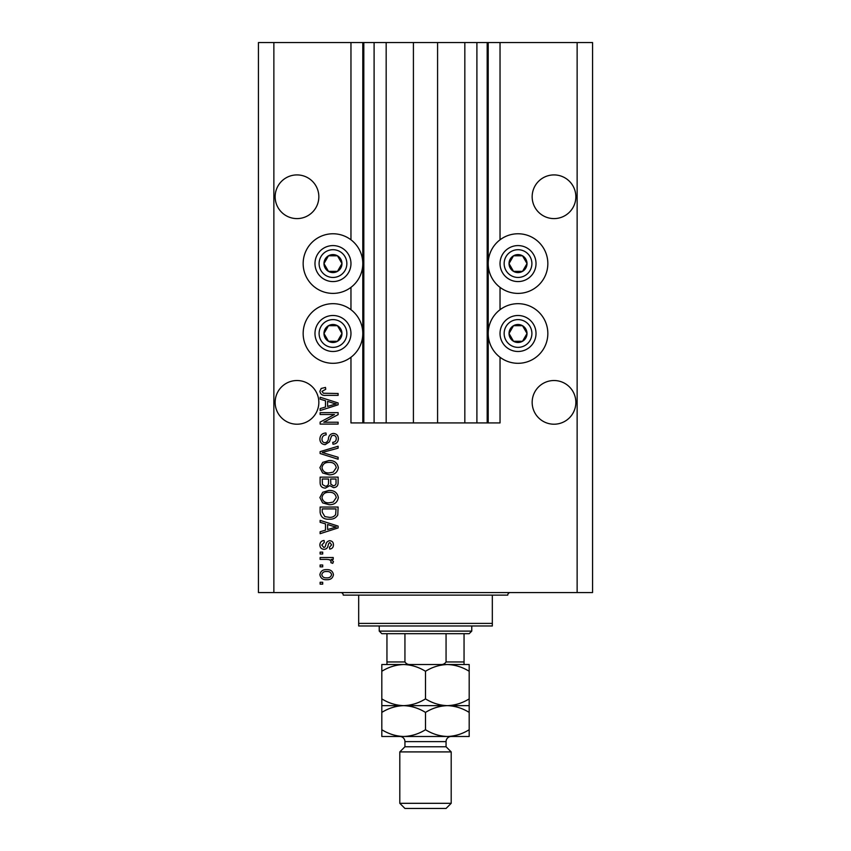 <?xml version="1.0" encoding="UTF-8"?>
<svg xmlns="http://www.w3.org/2000/svg" width="851" height="851" viewBox="0 0 851 851"><rect width="100%" height="100%" fill="white"/><g stroke="black" fill="none" stroke-linecap="round" stroke-linejoin="round"><path stroke-width="1.28" d="M386.173 42.55L386.173 422.926L413.416 422.926L413.416 42.55L350.963 42.55L350.963 239.812M350.963 287.351L350.963 309.711M350.963 357.26L350.963 422.926L363.813 422.926L363.813 42.55M374.1 42.55L374.1 422.926L363.813 422.926M386.173 422.926L374.1 422.926M413.416 422.926L437.584 422.926L437.584 42.55L413.416 42.55M476.9 42.55L476.9 422.926L487.187 422.926L487.187 42.55L464.827 42.55L464.827 422.926L437.584 422.926M464.827 42.55L437.584 42.55M476.9 422.926L464.827 422.926M487.187 42.55L488.208 42.55L488.208 422.926L487.187 422.926M500.037 357.26L500.037 422.926L488.208 422.926M577.138 42.55L577.138 592.562L592.562 592.562L592.562 42.55L500.037 42.55L500.037 239.812M500.037 287.351L500.037 309.711M500.037 42.55L488.208 42.55M575.85 196.762A21.849 21.849 0 0 0 554.012 174.912A21.849 21.849 0 0 0 532.162 196.762A21.849 21.849 0 0 0 554.012 218.601A21.849 21.849 0 0 0 575.85 196.762M318.838 196.762A21.849 21.849 0 0 0 296.988 174.912A21.849 21.849 0 0 0 275.15 196.762A21.849 21.849 0 0 0 296.988 218.601A21.849 21.849 0 0 0 318.838 196.762M575.85 402.374A21.849 21.849 0 0 0 554.012 380.525A21.849 21.849 0 0 0 532.162 402.374A21.849 21.849 0 0 0 554.012 424.213A21.849 21.849 0 0 0 575.85 402.374M318.838 402.374A21.849 21.849 0 0 0 296.988 380.525A21.849 21.849 0 0 0 275.15 402.374A21.849 21.849 0 0 0 296.988 424.213A21.849 21.849 0 0 0 318.838 402.374M518.025 233.77A29.817 29.817 0 0 0 488.208 263.587A29.817 29.817 0 0 0 518.025 293.393A29.817 29.817 0 0 0 547.842 263.587A29.817 29.817 0 0 0 518.025 233.77M518.025 303.679A29.817 29.817 0 0 1 547.842 333.486A29.817 29.817 0 0 1 518.025 363.303A29.817 29.817 0 0 1 488.208 333.486A29.817 29.817 0 0 1 518.025 303.679M332.975 293.393A29.817 29.817 0 0 1 303.158 263.587A29.817 29.817 0 0 1 332.975 233.77A29.817 29.817 0 0 1 362.792 263.587A29.817 29.817 0 0 1 332.975 293.393M332.975 363.303A29.817 29.817 0 0 0 362.792 333.486A29.817 29.817 0 0 0 332.975 303.679A29.817 29.817 0 0 0 303.158 333.486A29.817 29.817 0 0 0 332.975 363.303M334.443 414.522L320.125 414.522L320.125 412.65L338.113 412.65L338.113 414.639L323.774 422.224L338.113 422.224L338.113 424.096L320.125 424.096L320.125 422.096L334.443 414.522M325.125 444.658C321.731 444.328 319.987 442.435 319.891 438.988C320.125 435.212 322.157 433.202 325.965 432.978L326.199 434.85C323.561 435.084 322.157 436.52 321.997 439.159C321.976 441.318 322.997 442.531 325.071 442.786C327.167 442.233 328.305 440.733 328.475 438.297C328.954 435.372 330.603 433.755 333.422 433.446C336.581 433.712 338.23 435.457 338.347 438.669C338.187 442.084 336.39 443.924 332.975 444.19L332.741 442.318C334.996 442.158 336.156 440.956 336.251 438.722C336.283 436.701 335.326 435.563 333.379 435.318L331.55 435.903L329.422 441.882L325.125 444.658M338.113 459.221L320.125 453.551L320.125 451.626L338.113 446.243L338.113 448.169L322.231 452.487L338.113 457.274L338.113 459.221M319.891 467.678L322.71 462.37L328.88 460.551C334.23 460.327 337.39 462.71 338.347 467.688C337.411 472.56 334.337 474.932 329.103 474.805L322.635 472.965L319.891 467.678M319.891 497.58L322.71 492.272L328.88 490.453C334.23 490.24 337.39 492.612 338.347 497.59C337.411 502.473 334.337 504.845 329.103 504.707L322.635 502.877L319.891 497.58M325.497 523.876L320.125 522.312L320.125 520.365L338.113 526.109L338.113 527.928L320.125 533.683L320.125 531.737L325.497 530.162L325.497 523.876M322.699 584.148L320.125 584.148L320.125 582.275L322.699 582.275L322.699 584.148M577.138 592.562L258.438 592.562L258.438 42.55L273.862 42.55L273.862 592.562M350.963 42.55L273.862 42.55M326.805 579.712C322.901 579.957 320.604 578.276 319.891 574.68C320.582 571.138 322.837 569.468 326.667 569.659C330.507 569.457 332.762 571.127 333.443 574.68C332.784 578.191 330.56 579.861 326.805 579.712M322.699 566.862L320.125 566.862L320.125 564.99L322.699 564.99L322.699 566.862M326.912 559.384L320.125 559.384L320.125 557.511L333.209 557.511L333.209 559.384L331.124 559.384L333.443 561.586L332.741 563.351L330.869 562.649L331.103 561.383L329.582 559.713L326.912 559.384M322.699 554.012L320.125 554.012L320.125 552.139L322.699 552.139L322.699 554.012M324.114 549.331C321.401 549.129 319.987 547.661 319.891 544.917C320.029 542.278 321.433 540.789 324.093 540.459L324.327 542.321L321.763 545.044L323.795 547.47L324.976 547.033L325.699 545.278C326.018 542.672 327.358 541.14 329.709 540.693C332.167 540.938 333.411 542.321 333.443 544.831C333.401 547.331 332.156 548.757 329.709 549.097L329.475 547.236L331.571 544.906L329.975 542.555L328.89 543.151L328.135 545.246C327.826 547.767 326.476 549.129 324.114 549.331M329.22 519.195C323.891 519.514 320.859 517.238 320.125 512.345L320.125 507.047L338.113 507.047L337.783 514.972C335.9 518.078 333.049 519.482 329.22 519.195M325.412 488.123C321.912 487.963 320.157 486.155 320.125 482.677L320.125 477.134L338.113 477.134L338.113 482.719C338.102 485.74 336.592 487.378 333.592 487.655L329.816 485.644L325.412 488.123M325.497 400.747L320.125 399.172L320.125 397.226L338.113 402.97L338.113 404.799L320.125 410.544L320.125 408.608L325.497 407.033L325.497 400.747M319.891 391.3L321.157 388.481L325.497 387.418L325.731 389.279L321.997 391.375L323.348 393.247L338.113 393.492L338.113 395.364L325.901 395.364C322.497 395.726 320.497 394.364 319.891 391.3M331.571 574.638C330.901 572.34 329.263 571.308 326.678 571.532C324.029 571.308 322.391 572.372 321.763 574.733C322.444 577.021 324.082 578.063 326.678 577.84C329.316 578.052 330.943 576.989 331.571 574.638M332.837 526.184L327.603 524.493L327.603 529.545L336.241 527.024L332.837 526.184M336.017 508.909L322.231 508.909L322.231 512.121L324.848 516.61L329.241 517.323C331.964 517.578 334.092 516.674 335.656 514.61L336.017 508.909M336.251 497.601C335.464 493.793 333.007 492.038 328.858 492.325C324.986 492.208 322.699 493.952 321.997 497.569C322.742 501.282 325.135 503.047 329.156 502.835L333.22 502.058L336.251 497.601M336.017 479.007L330.635 479.007L330.805 484.145L333.294 485.783C335.39 485.538 336.294 484.293 336.017 482.06L336.017 479.007M328.539 479.007L322.231 479.007L322.455 484.527L325.39 486.251C327.646 486.049 328.688 484.783 328.539 482.453L328.539 479.007M336.251 467.699C335.464 463.891 333.007 462.125 328.858 462.412C324.986 462.295 322.699 464.05 321.997 467.656C322.742 471.38 325.135 473.135 329.156 472.933L333.22 472.145L336.251 467.699M332.837 403.055L327.603 401.353L327.603 406.416L336.241 403.885L332.837 403.055M340.762 268.076A8.999 8.999 0 0 0 328.475 255.789A8.999 8.999 0 0 0 328.475 271.373A8.999 8.999 0 0 0 340.762 268.076M339.719 267.48L341.974 263.587L337.475 255.789L328.475 255.789L323.976 263.587L328.475 271.373L337.475 271.373L339.719 267.48M317.391 254.587A17.988 17.988 0 0 1 341.974 248.003A17.988 17.988 0 0 1 348.559 272.575A17.988 17.988 0 0 1 323.976 279.16A17.988 17.988 0 0 1 317.391 254.587A17.988 17.988 0 0 0 323.976 279.16A17.988 17.988 0 0 0 348.559 272.575M341.974 263.587L337.475 255.789L328.475 255.789L323.976 263.587L328.475 271.373L337.475 271.373L341.974 263.587M525.812 268.076A8.999 8.999 0 0 0 513.525 255.789A8.999 8.999 0 0 0 513.525 271.373A8.999 8.999 0 0 0 525.812 268.076M524.769 267.48L527.024 263.587L522.525 255.789L513.525 255.789L509.026 263.587L513.525 271.373L522.525 271.373L524.769 267.48M502.441 254.587A17.988 17.988 0 0 1 527.024 248.003A17.988 17.988 0 0 1 533.609 272.575A17.988 17.988 0 0 1 509.026 279.16A17.988 17.988 0 0 1 502.441 254.587A17.988 17.988 0 0 0 509.026 279.16A17.988 17.988 0 0 0 533.609 272.575M527.024 263.587L522.525 255.789L513.525 255.789L509.026 263.587L513.525 271.373L522.525 271.373L527.024 263.587M525.812 337.985A8.999 8.999 0 0 0 513.525 325.699A8.999 8.999 0 0 0 513.525 341.283A8.999 8.999 0 0 0 525.812 337.985M524.769 337.39L527.024 333.486L522.525 325.699L513.525 325.699L509.026 333.486L513.525 341.283L522.525 341.283L524.769 337.39M502.441 324.497A17.988 17.988 0 0 1 527.024 317.912A17.988 17.988 0 0 1 533.609 342.485A17.988 17.988 0 0 1 509.026 349.07A17.988 17.988 0 0 1 502.441 324.497A17.988 17.988 0 0 0 509.026 349.07A17.988 17.988 0 0 0 533.609 342.485M527.024 333.486L522.525 325.699L513.525 325.699L509.026 333.486L513.525 341.283L522.525 341.283L527.024 333.486M340.762 337.985A8.999 8.999 0 0 0 328.475 325.699A8.999 8.999 0 0 0 328.475 341.283A8.999 8.999 0 0 0 340.762 337.985M339.719 337.39L341.974 333.486L337.475 325.699L328.475 325.699L323.976 333.486L328.475 341.283L337.475 341.283L339.719 337.39M317.391 324.497A17.988 17.988 0 0 1 341.974 317.912A17.988 17.988 0 0 1 348.559 342.485A17.988 17.988 0 0 1 323.976 349.07A17.988 17.988 0 0 1 317.391 324.497A17.988 17.988 0 0 0 323.976 349.07A17.988 17.988 0 0 0 348.559 342.485M337.475 341.283L341.974 333.486L337.475 325.699L328.475 325.699L323.976 333.486L328.475 341.283M340.687 592.562A2.574 2.574 0 0 1 343.251 595.126L358.675 595.126L358.675 623.4L492.325 623.4L492.325 595.126L358.675 595.126M510.313 592.562A2.574 2.574 0 0 0 507.749 595.126L492.325 595.126M492.325 623.4L492.325 625.974L358.675 625.974L358.675 623.4M448.892 664.525L447.349 664.525L448.892 664.525M381.812 671.279L381.812 664.525L403.651 664.525C411.331 664.78 418.607 667.035 425.5 671.279C432.297 667.056 439.584 664.801 447.349 664.525C455.019 664.78 462.306 667.035 469.188 671.279L469.188 664.525L403.651 664.525C395.896 664.801 388.609 667.056 381.812 671.279L381.812 712.404C388.609 708.181 395.896 705.926 403.651 705.649C395.981 705.383 388.694 703.139 381.812 698.884M471.762 631.112L469.188 633.676L381.812 633.676L379.238 631.112L471.762 631.112L471.762 625.974M379.238 631.112L379.238 625.974M464.05 633.676L464.05 663.578M439.807 664.525C442.594 664.865 444.679 664.003 446.062 661.95L464.05 661.95M446.062 633.676L446.062 661.95M404.938 633.676L404.938 661.95C406.331 664.014 408.416 664.865 411.193 664.525M386.95 633.676L386.95 664.525L386.95 661.95L404.938 661.95M446.062 746.763L404.938 746.763L399.8 751.912L451.2 751.912L446.062 746.763L446.062 741.625A5.138 5.138 0 0 1 451.2 736.487M451.2 803.312L446.062 808.45L404.938 808.45L399.8 803.312L451.2 803.312L451.2 751.912M404.938 746.763L404.938 741.625A5.138 5.138 0 0 0 399.8 736.487M399.8 803.312L399.8 751.912M469.188 705.649L447.349 705.649C455.019 705.904 462.306 708.16 469.188 712.404L469.188 698.884C462.391 703.107 455.104 705.362 447.349 705.649C439.669 705.383 432.393 703.139 425.5 698.884L425.5 671.279M469.188 698.884L469.188 671.279M425.5 698.884C418.703 703.107 411.416 705.362 403.651 705.649L381.812 705.649M447.349 705.649L403.651 705.649C411.331 705.904 418.607 708.16 425.5 712.404C432.297 708.181 439.584 705.926 447.349 705.649M381.812 729.722C388.694 733.977 395.981 736.232 403.651 736.487C411.416 736.2 418.703 733.956 425.5 729.722C432.393 733.977 439.669 736.232 447.349 736.487C455.104 736.2 462.391 733.956 469.188 729.722L469.188 736.487L381.812 736.487L381.812 712.404M425.5 729.722L425.5 712.404M469.188 729.722L469.188 712.404M362.792 42.55L362.792 422.926M344.995 270.522A13.882 13.882 0 0 0 339.911 251.566A13.882 13.882 0 0 0 320.955 256.64A13.882 13.882 0 0 0 326.039 275.596A13.882 13.882 0 0 0 344.995 270.522M530.045 270.522A13.882 13.882 0 0 0 524.961 251.566A13.882 13.882 0 0 0 506.005 256.64A13.882 13.882 0 0 0 511.089 275.596A13.882 13.882 0 0 0 530.045 270.522M530.045 340.432A13.882 13.882 0 0 0 524.961 321.465A13.882 13.882 0 0 0 506.005 326.55A13.882 13.882 0 0 0 511.089 345.506A13.882 13.882 0 0 0 530.045 340.432M344.995 340.432A13.882 13.882 0 0 0 339.911 321.465A13.882 13.882 0 0 0 320.955 326.55A13.882 13.882 0 0 0 326.039 345.506A13.882 13.882 0 0 0 344.995 340.432M446.062 741.625L404.938 741.625"/></g></svg>
